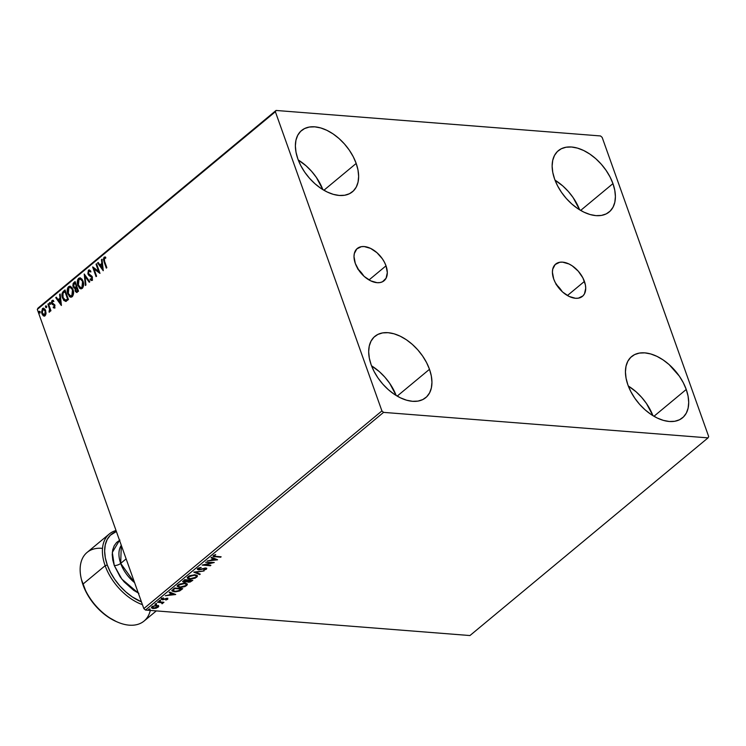 <?xml version="1.0" encoding="UTF-8"?>
<svg xmlns="http://www.w3.org/2000/svg" width="746" height="746" viewBox="0 0 746 746"><rect width="100%" height="100%" fill="white"/><g stroke="black" fill="none" stroke-linecap="round" stroke-linejoin="round"><path stroke-width="1.12" d="M386.018 265.828A20.963 12.859 -129.7 0 1 384.05 280.757A20.963 12.859 -129.7 0 1 368.664 279.731A20.963 12.859 -129.7 0 1 355.301 263.422L354.005 256.596L354.313 253.584L356.784 248.94L361.353 246.674L364.225 246.562L370.594 248.399L376.972 252.708L382.39 258.825L384.47 262.284L386.018 265.828L387.314 272.654L386.064 278.249L382.484 281.774L379.966 282.575L377.094 282.687L370.725 280.85L364.346 276.542L361.465 273.651L358.929 270.425L355.301 263.422A20.963 12.859 -129.7 0 1 357.269 248.493A20.963 12.859 -129.7 0 1 372.655 249.518A20.963 12.859 -129.7 0 1 386.018 265.828L369.018 279.946L386.018 265.828M584.426 281.419A20.963 12.859 -129.7 0 1 582.458 296.339A20.963 12.859 -129.7 0 1 567.072 295.323A20.963 12.859 -129.7 0 1 553.709 279.004L552.413 272.187L552.721 269.175L555.192 264.522L559.761 262.266L562.633 262.154L569.002 263.991L572.257 265.865L578.262 271.18L582.878 277.876L585.386 284.916L585.722 288.236L584.472 293.84L582.952 295.901L578.374 298.167L575.502 298.279L569.133 296.442L562.754 292.134L559.873 289.243L555.257 282.557L553.709 279.004A20.963 12.859 -129.7 0 1 555.677 264.084A20.963 12.859 -129.7 0 1 571.063 265.1A20.963 12.859 -129.7 0 1 584.426 281.419L567.426 295.537L584.426 281.419M612.951 183.609A39.827 24.431 -129.7 0 1 609.212 211.957A39.827 24.431 -129.7 0 1 579.987 210.018A39.827 24.431 -129.7 0 1 554.595 179.031L552.767 172.382L552.133 166.069L552.721 160.353L554.502 155.438L557.402 151.522L561.318 148.743L566.093 147.223L571.548 147.009L577.479 148.118L583.652 150.496L589.825 154.068L595.765 158.684L601.239 164.167L606.05 170.312L610.004 176.877L612.951 183.609L614.769 190.258L615.403 196.571L614.816 202.287L613.035 207.201L610.135 211.118L606.218 213.897L601.444 215.417L595.989 215.631L590.058 214.522L583.894 212.144L577.721 208.572L571.772 203.956L566.298 198.473L561.486 192.328L557.532 185.763L554.595 179.031A39.827 24.431 -129.7 0 1 558.325 150.683A39.827 24.431 -129.7 0 1 587.55 152.613A39.827 24.431 -129.7 0 1 612.951 183.609L580.658 210.419L612.951 183.609M429.491 369.298A39.827 24.431 -129.7 0 1 425.752 397.646A39.827 24.431 -129.7 0 1 396.527 395.706A39.827 24.431 -129.7 0 1 371.135 364.71L369.307 358.061L368.673 351.758L369.261 346.032L371.042 341.118L373.942 337.201L377.858 334.432L382.633 332.902L388.088 332.697L394.019 333.798L400.192 336.185L406.365 339.747L412.305 344.363L417.779 349.846L422.59 355.991L426.544 362.556L429.491 369.298L431.309 375.947L431.943 382.25L431.356 387.967L429.575 392.881L426.675 396.807L422.758 399.576L417.984 401.106L412.529 401.311L406.598 400.21L400.434 397.823L394.261 394.261L388.312 389.645L382.838 384.162L378.026 378.017L374.072 371.452L371.135 364.71A39.827 24.431 -129.7 0 1 374.865 336.362A39.827 24.431 -129.7 0 1 404.09 338.302A39.827 24.431 -129.7 0 1 429.491 369.298L397.198 396.107L429.491 369.298M356.187 163.439A39.827 24.431 -129.7 0 1 352.448 191.787A39.827 24.431 -129.7 0 1 323.223 189.848A39.827 24.431 -129.7 0 1 297.831 158.851L296.003 152.203L295.369 145.899L295.957 140.173L297.738 135.268L300.638 131.343L304.555 128.573L309.329 127.044L314.793 126.839L320.715 127.939L326.888 130.326L333.061 133.888L339.001 138.504L344.475 143.987L349.287 150.132L353.24 156.697L356.187 163.439L358.005 170.088L358.639 176.392L358.052 182.117L356.28 187.032L353.371 190.948L349.454 193.718L344.68 195.247L339.225 195.452L333.294 194.352L327.13 191.964L320.957 188.402L315.017 183.786L309.534 178.303L304.722 172.158L300.769 165.593L297.831 158.851A39.827 24.431 -129.7 0 1 301.561 130.503A39.827 24.431 -129.7 0 1 330.786 132.443A39.827 24.431 -129.7 0 1 356.187 163.439L323.895 190.249L356.187 163.439M686.245 389.468A39.827 24.431 -129.7 0 1 682.515 417.816A39.827 24.431 -129.7 0 1 653.291 415.876A39.827 24.431 -129.7 0 1 627.89 384.889L626.071 378.231L625.437 371.928L626.025 366.211L627.806 361.297L630.706 357.381L634.622 354.602L639.397 353.082L644.852 352.867L650.782 353.977L656.946 356.355L663.119 359.926L669.069 364.542L679.354 376.161L683.308 382.735L686.245 389.468L688.073 396.117L688.707 402.42L688.12 408.146L686.339 413.06L683.439 416.977L679.522 419.756L674.748 421.276L669.293 421.49L663.362 420.38L657.189 418.002L651.016 414.431L645.076 409.815L639.602 404.332L634.79 398.187L630.836 391.622L627.89 384.889A39.827 24.431 -129.7 0 1 631.629 356.541A39.827 24.431 -129.7 0 1 660.853 358.472A39.827 24.431 -129.7 0 1 686.245 389.468L653.962 416.277L686.245 389.468M708.019 437.874L469.943 635.545L145.489 610.051L383.565 412.379L708.019 437.874L708.7 436.587L602.171 137.413L600.511 135.949L276.057 110.455L37.981 308.126L37.3 309.413L275.377 111.732L381.915 410.915L143.829 608.587L37.3 309.413L143.829 608.587L145.489 610.051L469.943 635.545L708.019 437.874L708.7 436.587L602.171 137.413L600.511 135.949L276.057 110.455L275.377 111.732L381.915 410.915L383.565 412.379L708.019 437.874M158.572 605.938L155.793 605.36L151.97 606.694L151.419 607.421L152.193 608.354L156.101 608.186L158.693 606.489L156.958 605.351L151.97 606.694L151.429 607.748L153.135 608.522L155.765 608.27L158.152 607.179L158.684 606.134M157.984 601.798L157.462 602.236L161.761 602.721L162.031 603.775L162.842 603.197L162.553 602.637L163.952 602.274L157.984 601.798L157.462 602.236L161.434 602.619L162.031 603.775L162.553 602.637L163.952 602.274L157.984 601.798M163.113 599.15L162.013 599.215L162.208 599.765L163.309 599.691L166.451 598.339L166.908 599.252L165.817 600.045L167.775 599.187L167.589 598.423L162.544 599.308L162.255 598.842L163.467 597.891L161.378 598.926L162.46 599.775L166.852 598.814L165.817 600.045L167.673 599.28L166.843 598.423M172.997 589.331L172.205 591.112L175.59 591.83L179.469 591L182.742 588.669L174.573 588.025L172.037 590.851L174.387 591.802L179.814 590.832L182.742 588.669L174.573 588.025L172.997 589.331M187.171 581.572L188.272 582.234L188.076 581.684L188.272 582.234L192.822 580.304L184.654 579.661L182.742 581.572L184.02 582.3L187.171 581.572L188.039 582.206L190.137 582.039L192.822 580.304L184.654 579.661L182.77 581.731L184.02 582.3L187.19 581.759L186.994 581.209M193.764 572.089L199.676 574.607L200.245 574.131L195.694 572.285L204.106 570.932L193.764 572.089L199.676 574.607L200.245 574.131L195.694 572.285L204.106 570.932L193.764 572.089M205.579 562.279L211.659 562.764L202.194 565.095L210.363 565.738L210.885 565.3L204.796 564.825L214.27 562.493L205.579 562.279L211.659 562.764L202.194 565.095L210.363 565.738L210.885 565.3L204.796 564.825L214.27 562.493L205.579 562.279M213.468 555.537C212.862 556.432 213.403 556.852 215.09 556.796L214.913 556.292L215.09 556.796L221.133 556.796L214.494 556.218L214.205 555.714L215.697 554.548L213.468 555.537L213.421 556.544L220.611 557.225L221.133 556.796L215.697 556.367L214.316 555.602L215.697 554.548L213.086 556.255M217.571 559.752L211.575 557.309L211.006 557.775L212.927 558.558L211.025 560.143L207.146 560.983L217.487 559.826L211.575 557.309L211.006 557.775L212.927 558.558L211.025 560.143L207.146 560.983L217.571 559.752M206.539 568.265L206.409 569.207L205.709 568.051L199.173 569.431L198.567 568.07L198.734 568.536L201.168 567.38L197.858 568.508L197.541 569.45L198.837 569.879L205.551 568.555L203.714 570.186L206.409 569.207L206.689 568.396L206.027 568.098L199.033 569.422L198.632 568.629L201.168 567.38L198.567 568.07L197.457 569.31L197.261 568.76M194.948 574.784L189.643 575.698L187.349 577.609L187.591 578.383L189.782 579.12L195.135 578.197L197.41 576.276L196.953 575.343L194.948 574.784L188.076 576.621L187.377 578.038L189.782 579.12L196.711 577.264L197.382 575.856L194.948 574.784M184.877 583.148L179.562 584.062L177.725 585.246L177.296 586.393L180.476 587.512L185.064 586.561L187.339 584.64L186.882 583.708L184.877 583.148L178.005 584.985L177.306 586.403L179.702 587.484L186.631 585.629L187.311 584.221L184.877 583.148M175.711 594.506L169.715 592.063L169.146 592.538L171.067 593.322L169.165 594.898L165.276 595.746L175.711 594.506L169.715 592.063L169.146 592.538L171.067 593.322L169.165 594.898L165.276 595.746L175.711 594.506M160.213 600.474L159.001 601.071L160.455 600.894M156.212 603.794L155.009 604.391L156.464 604.204M149.704 609.202L148.491 609.799L149.946 609.613M44.331 316.108L43.259 315.772L45.077 315.763L46.066 313.441L45.133 309.376L43.445 308.135L42.485 308.499L41.534 312.369L43.473 315.912L44.629 316.034L45.767 314.775L45.683 310.522L43.492 308.135L42.485 308.499L41.869 313.702L43.259 315.772L44.583 316.155M48.443 303.715L47.921 304.154L49.618 309.534L49.32 312.154L50.047 310.14L50.42 311.175L50.942 310.737L48.443 303.715L47.921 304.154L49.534 308.984L49.077 312.136L50.047 310.14L50.42 311.175L50.942 310.737L48.443 303.715M54.598 307.865L54.822 304.928L52.173 302.783L52.462 301.328L53.442 301.477L53.507 300.582L52.817 300.274L51.866 300.769L51.502 302.298L52.108 304.209L54.421 305.664L54.365 306.914L53.32 306.839L53.236 307.697L54.598 307.865L54.934 305.198L52.229 302.988L52.462 301.328L53.442 301.477L53.507 300.582L52.099 300.517L51.726 303.463L54.421 305.664L54.253 307.026L53.32 306.839L53.236 307.697L54.598 307.865L53.236 307.697M63.457 291.248L62.077 293.402L62.142 296.768L63.783 300.433L65.918 301.347L68.446 299.547L65.033 289.942L63.457 291.248C61.769 293.103 61.461 295.379 62.524 298.092L65.685 301.393L68.446 299.547L65.033 289.942L63.457 291.248M75.104 281.578L73.145 283.48L72.866 285.699L73.91 288.021L75.066 288.329L75.374 291.406L76.698 292.441L78.526 291.182L75.104 281.578L73.751 282.706L73.117 286.753L75.066 288.329L75.159 290.893L76.558 292.441L78.526 291.182L75.104 281.578M84.223 274.006L85.389 285.485L85.949 285.019L85.007 276.365L89.25 282.277L89.818 281.811L84.223 274.006L85.389 285.485L85.949 285.019L85.007 276.365L89.25 282.277L89.818 281.811L84.223 274.006M96.038 264.196L98.584 271.348L92.644 267.012L96.066 276.617L96.588 276.188L94.043 269.017L99.973 273.372L96.56 263.767L96.038 264.196L96.672 264.093L96.038 264.196L98.584 271.348L92.765 266.909L96.066 276.617L96.588 276.188L94.043 269.017L99.973 273.372L96.56 263.767L96.038 264.196M104.561 261.286L104.067 258.909L104.599 258.097L105.718 258.228L105.718 257.277L104.048 257.23L103.386 259.384L106.314 268.112L106.837 267.674L104.561 261.286L104.403 258.209L105.718 258.228L105.718 257.277L104.048 257.23L104.011 261.622L106.314 268.112L106.837 267.674L104.561 261.286M103.274 270.63L102.025 259.226L101.456 259.692L101.857 263.347L99.955 264.933L98.164 262.433L97.595 262.9L103.19 270.705L102.025 259.226L101.456 259.692L101.857 263.347L99.955 264.933L98.164 262.433L97.595 262.9L103.274 270.63M92.457 280.356L90.107 279.778L91.991 280.319L92.401 277.074L88.457 273.558L88.821 271.143L90.453 271.87L90.704 271.031L88.429 270.192L87.851 273.745L88.867 275.414L91.898 277.549L91.795 279.181L90.303 278.855L90.107 279.778L91.497 280.543L92.439 279.675L92.066 276.374L88.401 273.409L88.737 271.227L90.453 271.87L90.704 271.031L89.417 269.977L88.429 270.192L89.417 269.977M83.048 281.149L81.976 279.116L79.981 277.838L78.656 278.314L77.677 279.759L77.584 284.627L79.663 288.32L80.96 288.87L82.582 288.087L83.608 283.816L83.048 281.149L79.981 277.838L78.656 278.314C77.108 280.403 76.847 282.809 77.854 285.522L80.941 288.87L82.293 288.376C83.813 286.268 84.065 283.853 83.048 281.149M72.977 289.513L71.905 287.48L69.9 286.203L68.576 286.678L67.606 288.124L67.513 292.991L69.592 296.684L70.879 297.234L72.511 296.451L73.537 292.19L72.977 289.513L69.91 286.203L68.576 286.678C67.037 288.767 66.776 291.173 67.783 293.887L70.861 297.234L72.213 296.74C73.742 294.633 73.994 292.218 72.977 289.513M61.414 305.394L60.165 293.98L59.596 294.456L59.997 298.111L58.095 299.687L56.304 297.188L55.736 297.663L61.331 305.468L60.165 293.98L59.596 294.456L59.997 298.111L58.095 299.687L56.304 297.188L55.736 297.663L61.414 305.394M50.327 303.025L49.45 302.82L49.758 304.181L50.402 303.324L49.609 302.587L49.46 303.743L50.178 304.191L50.327 303.025L49.609 302.587M46.336 306.345L45.459 306.13L45.767 307.501L46.411 306.643L45.618 305.907L45.469 307.063L46.187 307.501L46.336 306.345L45.618 305.907M39.818 311.753L38.941 311.539L39.249 312.91L39.892 312.052L39.1 311.315L38.951 312.471L39.669 312.91L39.818 311.753L39.1 311.315M652.927 415.662L646.446 403.483L641.644 397.348L636.161 391.855L628.309 386.018A39.827 24.431 50.3 0 1 652.927 415.662M322.859 189.633L316.379 177.455L311.576 171.31L306.093 165.826L298.251 159.98A39.827 24.431 50.3 0 1 322.859 189.624M396.163 395.483L389.682 383.313L384.88 377.168L379.397 371.685L371.545 365.838A39.827 24.431 50.3 0 1 396.163 395.483M579.623 209.803L573.142 197.625L568.34 191.489L562.857 185.996L555.005 180.159A39.827 24.431 50.3 0 1 579.623 209.803M105.363 257.006L104.17 257.659L103.853 259.412L106.669 267.814L104.011 261.622L104.477 261.66L104.048 257.23L105.083 257.006M105.718 257.277L104.048 257.23M104.794 258.06L105.718 258.228M103.218 270.136L97.595 262.9L98.36 262.695L103.218 270.136M100.421 264.97L102.323 263.385L101.456 259.692L102.071 259.608L102.323 263.385L100.421 264.97M102.873 268.383L101.988 264.522L102.873 268.383L100.533 265.735L101.988 264.522L102.873 268.383M99.908 273.176L94.043 269.017L99.908 273.176M96.421 276.328L93.175 267.227L96.421 276.328M99.05 271.385L96.504 264.233L99.05 271.385M89.184 269.931L88.429 270.192L87.925 273.978L91.898 277.549L91.254 279.47L92.112 279.368L90.303 278.855L90.107 279.778L90.704 279.2L91.46 280.487M88.821 271.143L89.501 271.068M90.919 271.908L89.287 271.18M91.338 280.543L91.991 280.319M90.77 278.892L92.112 279.368L92.364 277.587L87.925 273.978L88.392 274.015L88.895 270.229L88.429 270.192M89.511 269.968L88.373 270.985L88.252 273.549L89.334 275.451L92.047 276.99L92.112 279.368M88.802 274.826L89.334 275.451M89.734 271.04L90.564 271.516M89.52 282.053L85.007 276.365L89.52 282.053M85.809 285.14L84.662 274.612L85.809 285.14M81.165 288.87L78.321 285.559C77.314 282.837 77.584 280.44 79.123 278.351L80.214 277.876M80.447 277.876L78.563 278.967L77.761 282.743L78.666 286.399L80.941 288.87M80.13 288.357L80.754 288.73M80.549 278.957L82.396 280.347L83.459 283.89L83.002 286.613L81.314 287.797M81.09 287.76L82.386 287.443L80.876 287.76L78.377 285.093L79.02 279.284L80.064 278.92L83.002 281.624L80.298 278.957M82.536 281.587L81.92 287.406L82.386 287.443L83.002 281.624L82.536 281.587L82.685 286.222L81.79 287.508L80.419 287.667L78.265 284.73L78.237 280.449L80.083 278.92L81.547 279.787L82.536 281.587M75.532 288.366L75.532 290.642L76.624 292.357L75.159 290.893L75.626 290.931L75.532 288.366L73.117 286.753L73.584 286.79L74.218 282.743L73.751 282.706L75.215 281.904L73.612 283.517L73.294 285.168L73.742 287.163L74.926 288.357M74.945 287.397L76.67 286.604L75.076 287.359L73.64 286.324L74.339 283.489L75.402 283.032L76.67 286.604L75.104 287.434M77.108 291.08L76.269 291.294L75.505 289.709L76.558 287.555L78.116 290.67L76.558 287.555L77.649 290.632L76.698 291.322L78.116 290.67L77.108 291.08L75.672 290.446L76.558 287.555L78.116 290.67L76.735 291.332M75.076 287.359L73.882 286.837L73.518 284.692L74.936 282.995L76.67 286.604L75.402 283.032L76.204 286.567L75.187 287.443M71.084 297.234L68.25 293.924C67.243 291.21 67.504 288.805 69.052 286.716L70.143 286.24M70.366 286.24L68.492 287.341L67.681 291.108L68.595 294.763L70.861 297.234M70.059 296.721L70.683 297.095M70.478 287.322L72.325 288.711L73.304 291.462L73.08 294.623L71.513 296.162L72.306 295.808L70.795 296.125L68.306 293.458L68.949 287.648L69.993 287.285L72.922 289.989L70.227 287.322M71.019 296.125L68.912 294.735L67.923 291.975L68.231 288.637L69.77 287.285L71.467 288.152L72.455 289.952L71.84 295.78L72.922 289.989L72.455 289.952L72.614 294.586L70.777 296.125M66.152 301.431L62.99 298.12C61.927 295.416 62.235 293.141 63.923 291.285L62.543 293.439L62.524 296.339L63.802 299.855L65.629 301.412M65.517 300.274L68.045 299.034L65.639 300.256L63.046 297.654L62.99 293.225L65.322 291.397L68.045 299.034L65.322 291.397L68.045 299.034L65.266 300.181M65.639 300.256L63.764 299.146L62.608 295.798L62.99 293.225L64.855 291.36L67.578 298.997L65.76 300.312M61.358 304.89L55.736 297.663L56.491 297.458L61.358 304.89M58.561 299.724L60.463 298.148L59.596 294.456L60.212 294.372L60.463 298.148L58.561 299.724M61.013 303.146L60.128 299.277L61.013 303.146L58.664 300.489L60.128 299.277L61.013 303.146M55.064 307.902L53.703 307.734L53.768 307.091L54.365 308.051M54.253 307.026L53.32 306.839M53.283 300.312L52.155 301.142L52.08 303.128L52.752 304.443L54.738 305.394L54.719 307.063L54.533 305.17L52.285 304.405L51.726 303.463L52.192 303.501L52.099 300.517L53.059 300.321M53.507 300.582L52.099 300.517M52.462 301.328L53.442 301.477M53.908 301.515L52.929 301.365L53.908 301.515M54.719 307.063L54.01 307.026M50.644 304.219L50.178 304.191M49.46 303.743L50.075 302.624L50.793 303.062M50.131 302.587L50.224 304.219M50.765 310.877L50.047 310.14L50.765 310.877M49.077 312.136L49.553 312.042M49.534 312.061L49.059 311.185L50.038 310.718L49.534 312.061M50.113 310.14L47.921 304.154L48.555 304.042L50.094 310.42M46.653 307.538L46.187 307.501M45.469 307.063L46.084 305.935L46.802 306.382M46.131 305.907L46.233 307.538M43.259 315.772L41.869 313.702L42.951 308.536L42.485 308.499L43.716 308.182L42.233 309.571L41.953 311.977L42.914 314.943L44.387 316.127M44.331 315.12L45.236 314.943L42.382 313.264L42.792 309.357L43.967 309.152L45.226 310.131L45.935 312.415L45.534 314.598L44.508 315.166M42.792 309.357L44.2 309.431L45.627 310.989L45.161 310.951L45.292 314.094L44.042 315.129L42.569 313.721L42.13 310.662L42.792 309.357L45.161 310.951L44.769 314.905L44.098 315.138L44.564 315.176M44.769 314.905L45.627 310.989L43.259 309.394M40.135 312.947L39.669 312.91M38.951 312.471L39.566 311.352L40.284 311.791M39.622 311.315L39.715 312.947M100.533 265.735L101.988 264.522L102.407 268.355L100.533 265.735M58.664 300.489L60.128 299.277L60.547 303.109L58.664 300.489M214.428 556.199L213.123 555.938M214.139 555.117L214.316 555.602L214.139 555.117M213.058 555.901L214.624 556.218M216.592 559.351L215.501 559.472L216.592 559.351M212.032 559.864L211.258 559.948L212.032 559.864M212.731 558.008L211.388 557.458L212.731 558.008M215.361 559.08L213.347 558.26L211.892 559.472L212.088 560.022L211.892 559.472L213.347 558.26L215.557 559.631L212.088 560.022L213.542 558.81L215.557 559.631L215.361 559.08M212.601 562.363L211.603 562.596L212.601 562.363M210.185 565.254L210.363 565.738L210.185 565.254M204.768 564.759L203.649 564.675L204.768 564.759M211.482 562.27L211.659 562.764L211.482 562.27M199.173 569.431L198.734 568.536M198.539 567.995L198.977 568.89M198.688 569.329L198.632 569.869L202.399 569.142L205.075 568.051L205.579 569.142L203.714 570.186L206.754 568.508M206.409 569.207L205.737 568.965M205.225 568.489L205.579 569.142M205.383 568.592L205.029 567.939L205.383 568.592M197.858 568.508L198.632 569.869L197.457 569.021M197.345 568.9L198.846 569.329M205.644 569.021L206.577 568.154M198.371 568.704L198.361 568.163M199.676 573.898L199.676 574.607L194.464 572.014L199.676 573.898M197.233 575.586L196.711 577.264L196.515 576.714L195.844 577.217L197.233 575.483M189.587 578.588L187.395 577.833M189.447 578.551L187.33 577.758M189.046 577.945L188.151 576.919M188.225 576.733L188.365 577.852L188.747 576.154L188.934 576.677L194.436 575.222L194.268 574.756L196.385 576.08L195.844 577.217L190.305 578.682L188.365 577.852M196.385 576.08L195.088 574.802L196.207 575.586M195.844 577.217L190.603 578.7L188.524 578.103L188.813 576.779L194.137 575.203L196.217 575.8L195.965 577.115M191.666 580.547L191.116 580.957L191.666 580.547M187.032 581.293L188.076 581.684L186.976 581.022M184.048 581.759L184.02 582.3L182.77 581.442M182.63 581.293L184.159 581.759M183.758 581.162L184.7 579.67L184.337 581.311M188.785 581.805L188.011 581.46L188.663 579.978L191.461 580.668L188.785 581.805L188.841 580.463L191.461 580.668L191.284 580.183L190.92 581.115L188.785 581.805L187.815 580.92L188.579 579.968L188.589 581.255M184.532 581.861L183.777 581.293L184.794 579.67L188.001 580.397L184.532 581.861L184.961 580.164L188.001 580.397L187.833 579.912L186.817 581.302L184.532 581.861L183.572 580.966M187.153 583.959L186.631 585.629L186.435 585.078L185.773 585.582L187.153 583.848M179.516 586.953L179.702 587.484L179.516 586.953M179.366 586.925L177.259 586.123M177.324 586.197L179.506 586.934M178.965 586.319L178.08 585.284M178.145 585.097L178.294 586.216L178.676 584.519L178.863 585.041L184.355 583.586L184.197 583.12L186.314 584.444L185.773 585.582L180.224 587.046L178.294 586.216M184.989 583.158L186.127 583.95M185.773 585.582L183.525 586.673L180.224 587.046L178.341 586.328L178.863 585.041L184.057 583.568L186.146 584.174L185.894 585.479M186.314 584.444L185.017 583.167M179.637 590.356L179.814 590.832L179.637 590.356M174.2 591.28L174.387 591.802L174.2 591.28M172.895 590.123L174.629 588.034L172.951 589.62L173.081 590.645L172.951 589.62L173.147 590.161L174.331 588.995L174.135 588.445L174.331 588.995L174.89 588.529L181.381 589.032L181.213 588.547L179.31 590.543L174.909 591.373L173.147 590.161L174.713 588.034L181.381 589.032L177.567 591.177L174.107 591.261L173.147 590.161M174.732 594.114L173.641 594.236L174.732 594.114M170.172 594.627L169.389 594.711L170.172 594.627M170.871 592.772L169.519 592.221L170.871 592.772M173.501 593.844L171.487 593.023L170.032 594.236L170.228 594.776L170.032 594.236L171.487 593.023L173.697 594.394L170.228 594.776L171.683 593.574L173.697 594.394L173.501 593.844M166.61 598.768L166.908 599.252M166.712 598.702L166.414 598.217L166.712 598.702M166.61 599.187L167.71 598.478L167.673 599.28L167.095 598.329L162.703 599.327L162.227 598.311L163.467 597.891L161.267 599.336M161.584 598.721L161.388 598.171M162.703 599.327L162.376 598.73M162.18 598.18L162.507 598.777L162.18 598.18M167.673 599.28L167.775 598.171M161.276 599.029L162.535 599.215M160.259 600.343L159.15 600.651M159.178 600.726L159.346 601.201L159.178 600.726M159.271 600.651L160.148 600.418M163.262 602.218L163.43 602.703L163.262 602.218M162.386 602.143L162.553 602.637L162.386 602.143M162.358 602.087L162.553 602.637M162.628 603.467L162.441 602.917L161.835 603.225M161.789 602.787L161.985 603.337M161.434 602.619L161.145 602.05L161.901 602.665M159.299 601.901L159.467 602.395L159.299 601.901M162.003 603.16L162.656 602.647M156.268 603.654L155.149 603.962M155.177 604.046L155.345 604.512L155.177 604.046M155.28 603.971L156.156 603.738M158.376 605.388L158.152 607.179L157.956 606.638L153.657 608.093L152.548 606.302L156.436 605.78L156.268 605.332L157.425 607.123L153.462 608.074L152.315 607.291L154.068 606.069L156.819 605.827L157.686 606.843M152.986 607.981L153.135 608.522L151.41 607.458M157.471 606.974L158.506 605.64M151.382 607.43L153.228 607.99M152.259 607.151L152.249 606.479L152.333 607.524L152.706 606.75M156.623 605.286L157.602 606.041M157.583 605.836L157.425 607.123M157.229 606.573L156.24 605.239M149.75 609.072L148.641 609.37M148.668 609.454L148.836 609.92L148.668 609.454M148.762 609.379L149.638 609.146M212.088 560.022L213.542 558.81L215.557 559.631L212.088 560.022M170.228 594.776L171.683 593.574L173.697 594.394L170.228 594.776M383.565 412.379L145.489 610.051L143.829 608.587L381.915 410.915L383.565 412.379M275.377 111.732L37.3 309.413L37.981 308.126L276.057 110.455L275.377 111.732M556.022 284.366L562.186 291.611A20.963 12.859 50.3 0 0 556.6 284.888M357.614 268.774L363.778 276.029A20.963 12.859 50.3 0 0 358.192 269.297M81.267 578.728L81.528 579.819A43.007 26.39 50.3 0 0 83.086 585.078L82.89 584.183L105.149 565.701L107.284 564.983A43.007 26.39 -129.7 0 1 116.385 531.497L110.315 535.274L107.182 539.507L105.261 544.822L104.636 550.996L105.317 557.803L107.284 564.983L105.149 565.701A44.601 27.369 -129.7 0 1 109.336 533.95A44.601 27.369 -129.7 0 1 116.031 530.518A44.601 27.369 50.3 0 0 105.149 565.701L82.89 584.183A44.601 27.369 -129.7 0 1 81.267 578.728A44.601 27.369 -129.7 0 1 102.51 548.375M138.299 593.061L121.84 579.12L114.287 565.533A4.774 1.93 160.4 0 0 120.693 563.398L134.597 582.645A28.674 17.596 50.3 0 1 120.693 563.398L126.13 558.885L120.693 563.398A4.774 1.93 -19.6 0 1 114.287 565.533L120.078 576.714L124.116 581.871L133.711 590.356L138.896 593.35M109.336 533.95L87.077 552.432A44.601 27.369 50.3 0 0 82.89 584.183A44.601 27.369 50.3 0 0 111.331 618.891A44.601 27.369 50.3 0 0 144.062 621.064L156.296 610.909M121.3 545.298A28.674 17.596 50.3 0 0 120.693 563.398L121.3 545.298M142.439 604.67A44.601 27.369 -129.7 0 1 105.149 565.701A44.601 27.369 50.3 0 0 142.439 604.67M116.236 621.53L108.058 616.989L101.642 612L95.73 606.078L90.536 599.448L86.266 592.352L81.501 579.689M141.442 601.873L132.256 596.893L125.841 591.914L119.919 585.992L114.725 579.353L110.464 572.266L107.284 564.983A43.007 26.39 -129.7 0 0 141.442 601.873M119.929 540.104L116.646 542.426L114.203 545.727L112.711 549.849L112.226 554.651L112.758 559.948L114.287 565.533L112.32 552.394L119.519 540.309M150.291 610.433A44.601 27.369 -129.7 0 1 117.15 621.931A44.601 27.369 -129.7 0 1 82.89 584.183L83.086 585.078A43.007 26.39 50.3 0 0 116.124 621.483L117.15 621.931M104.981 258.069L105.447 258.107M80.876 287.76L81.342 287.797M80.064 278.92L80.531 278.948M76.558 292.441L77.024 292.479M69.993 287.285L70.46 287.322M54.048 308.033L54.514 308.07M53.936 307.128L54.402 307.165M52.854 301.207L53.32 301.244M49.954 304.265L50.42 304.303M45.963 307.585L46.429 307.622M39.445 312.994L39.911 313.031M198.445 569.114L198.249 568.564M205.793 568.75L205.598 568.2M187.377 578.038L187.181 577.488M177.306 586.403L177.11 585.852M172.037 590.851L171.841 590.31M162.199 599.085L162.003 598.534M160.576 600.651L160.381 600.101M162.124 603.001L161.929 602.46M156.585 603.962L156.39 603.411M150.067 609.37L149.871 608.82"/></g></svg>
